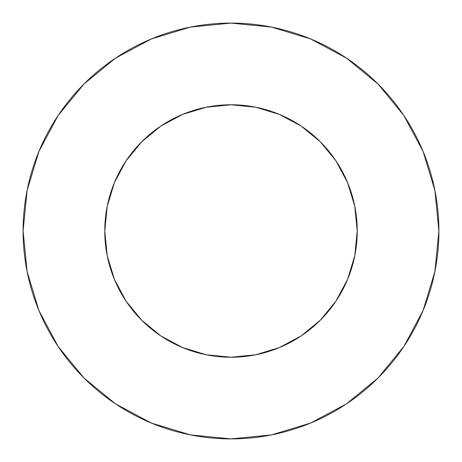 <?xml version="1.0" encoding="UTF-8"?>
<svg xmlns="http://www.w3.org/2000/svg" width="462" height="462" viewBox="0 0 462 462"><rect width="100%" height="100%" fill="white"/><g stroke="black" fill="none" stroke-linecap="round" stroke-linejoin="round"><path stroke-width="0.69" d="M104.776 231A126.224 126.224 0 0 1 231 104.776A126.224 126.224 0 0 1 357.224 231A126.224 126.224 0 0 1 231 357.224A126.224 126.224 0 0 1 104.776 231L107.201 255.625L114.385 279.302L126.045 301.126L141.747 320.253L160.874 335.955L182.698 347.615L206.375 354.799L231 357.224L255.625 354.799L279.302 347.615L301.126 335.955L320.253 320.253L335.955 301.126L347.615 279.302L354.799 255.625L357.224 231L354.799 206.375L347.615 182.698L335.955 160.874L320.253 141.747L301.126 126.045L279.302 114.385L255.625 107.201L231 104.776L206.375 107.201L182.698 114.385L160.874 126.045L141.747 141.747L126.045 160.874L114.385 182.698L107.201 206.375L104.776 231M23.1 231A207.9 207.9 0 0 1 231 23.1A207.9 207.9 0 0 1 438.9 231A207.9 207.9 0 0 1 231 438.9A207.9 207.9 0 0 1 23.1 231L27.096 271.558L38.924 310.562L58.137 346.506L83.992 378.008L115.494 403.863L151.438 423.077L190.442 434.904L231 438.9L271.558 434.904L310.562 423.077L346.506 403.863L378.008 378.008L403.863 346.506L423.077 310.562L434.904 271.558L438.9 231L434.904 190.442L423.077 151.438L403.863 115.494L378.008 83.992L346.506 58.137L310.562 38.924L271.558 27.096L231 23.1L190.442 27.096L151.438 38.924L115.494 58.137L83.992 83.992L58.137 115.494L38.924 151.438L27.096 190.442L23.1 231M403.863 115.494L378.008 83.992L346.558 58.177M115.494 58.137L83.992 83.992L58.177 115.442M58.137 346.506L83.992 378.008L115.442 403.823M346.506 403.863L378.008 378.008L403.823 346.558"/></g></svg>
